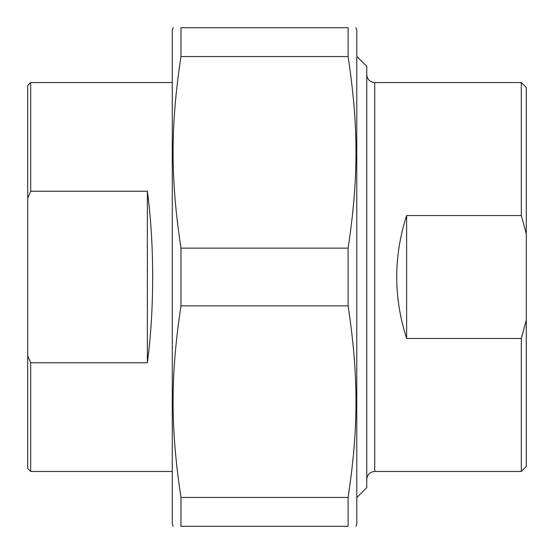 <?xml version="1.0" encoding="UTF-8"?>
<svg xmlns="http://www.w3.org/2000/svg" width="554" height="554" viewBox="0 0 554 554"><rect width="100%" height="100%" fill="white"/><g stroke="black" fill="none" stroke-linecap="round" stroke-linejoin="round"><path stroke-width="0.83" d="M180.971 56.563L180.971 27.7L348.099 27.7L348.099 56.563L180.971 56.563C170.445 126.243 170.445 178.457 180.971 248.137L348.099 248.137L348.099 305.863L180.971 305.863L180.971 248.137M180.971 526.3L180.971 497.437L348.099 497.437L348.099 526.3L180.971 526.3C170.445 526.3 170.445 526.3 180.971 526.3C170.445 526.3 170.445 526.3 180.971 526.3M348.099 526.3C358.625 526.3 358.625 526.3 348.099 526.3C358.625 526.3 358.625 526.3 348.099 526.3M355.945 27.7L356.776 30.193L356.776 523.807L355.945 526.3M348.099 27.7C358.625 27.7 358.625 27.7 348.099 27.7C358.625 27.7 358.625 27.7 348.099 27.7M348.099 248.137C358.625 178.457 358.625 126.243 348.099 56.563M348.099 497.437C358.625 427.757 358.625 375.543 348.099 305.863M180.971 305.863C170.445 375.543 170.445 427.757 180.971 497.437M180.971 27.7C170.445 27.7 170.445 27.7 180.971 27.7C170.445 27.7 170.445 27.7 180.971 27.7M173.125 526.3L172.294 523.807L172.294 30.193L173.125 27.7M521.314 215.527L526.3 233.823L526.3 320.177L521.314 338.473L406.636 338.473C393.416 297.491 393.416 256.509 406.636 215.527L521.314 215.527L521.314 82.546L374.726 82.546C369.878 82.075 367.219 79.416 366.748 74.568M406.636 215.527L406.636 338.473M526.3 233.823L526.3 87.532L521.314 82.546M521.314 338.473L521.314 471.454L526.3 466.468L526.3 320.177M374.726 82.546L374.726 471.454L521.314 471.454M356.776 497.631L366.748 487.659L366.748 66.341L356.776 56.37M30.692 362.78L27.7 355.765L27.7 198.235L30.692 191.22L147.364 191.22C154.441 244.418 154.441 309.582 147.364 362.78L30.692 362.78L30.692 471.454L172.294 471.454M147.364 362.78L147.364 191.22M27.7 355.765L27.7 468.462L30.692 471.454M30.692 191.22L30.692 82.546L27.7 85.538L27.7 198.235M172.294 82.546L30.692 82.546M374.726 471.454C369.878 471.925 367.219 474.584 366.748 479.432"/></g></svg>
